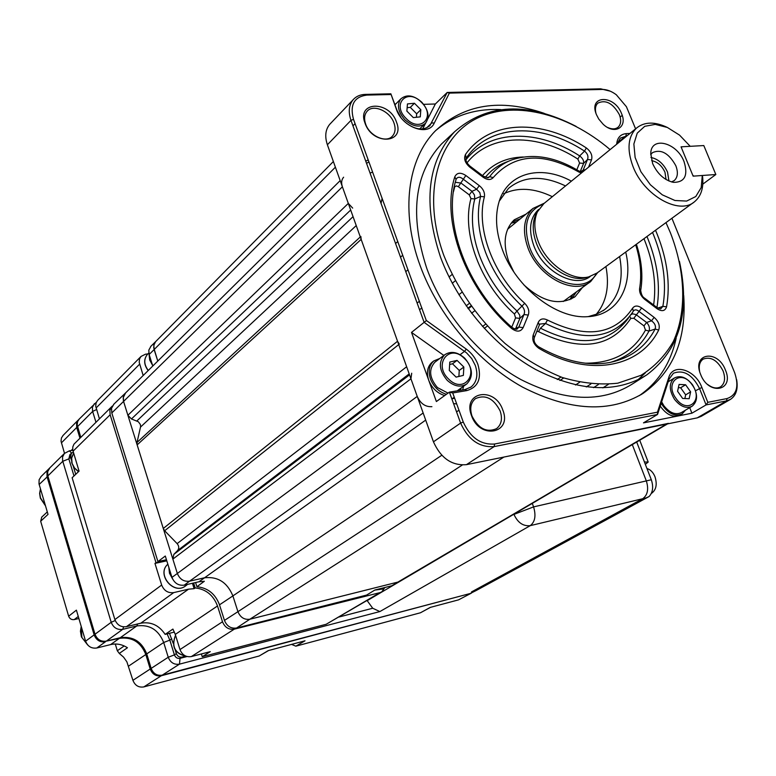 <?xml version="1.0" encoding="UTF-8"?>
<svg xmlns="http://www.w3.org/2000/svg" width="776" height="776" viewBox="0 0 776 776"><rect width="100%" height="100%" fill="white"/><g stroke="black" fill="none" stroke-linecap="round" stroke-linejoin="round"><path stroke-width="1.16" d="M476.338 590.439L470.275 593.485L162.242 675.149L179.479 664.149C174.202 664.935 170.448 662.636 168.227 657.253L163.688 642.489C158.508 629.763 149.535 624.253 136.799 625.941L122.705 629.346C117.244 630.073 113.412 627.726 111.201 622.294L62.604 460.672L62.555 457.035L64.408 453.446L69.365 450.837L71.605 453.048M49.887 467.821L47.656 471.74L47.85 475.93L95.011 634.235C97.175 639.569 100.948 641.868 106.341 641.131L120.261 637.717C132.841 636.01 141.668 641.403 146.742 653.896L151.155 668.408C153.328 673.704 157.014 675.954 162.242 675.149M79.327 418.953L77.59 421.601L77.183 424.918L80.762 437.266M339.005 617.007L372.713 608.248L379.871 611.566L179.479 664.149L180.032 658.349C177.394 658.737 175.512 657.582 174.406 654.886L169.847 640.132L167.112 633.885L169.847 640.132L163.688 642.489L146.742 653.896M470.275 593.485L474.679 591.089L471.517 591.923L642.722 498.716L530.27 525.643C535.062 521.879 536.168 515.633 533.578 506.893L646.33 480.907C648.862 489.132 647.659 495.069 642.722 498.716L471.517 591.923L476.445 590.381L646.039 497.92L642.722 498.716C647.659 495.069 648.862 489.132 646.33 480.907L632.294 444.6L646.33 480.907L651.316 479.762L644.429 462.001L648.193 462.05L645.341 464.349M372.713 608.248L367.184 600.653L513.887 514.207M193.205 585.744L194.378 585.385M458.548 599.858L470.935 593.378L458.548 599.858L430.195 607.424L420.476 612.768L295.831 646.175L291.563 644.39M268.661 650.501L259.194 655.992L143.812 686.915C138.661 687.72 135.034 685.528 132.919 680.329L126.886 661.85L123.597 657.156L119.291 653.421L127.439 647.756C122.123 644.313 116.526 643.255 110.628 644.584L96.816 647.989C91.461 648.736 87.727 646.466 85.593 641.189L76.397 610.14L68.657 616.212L40.662 521.249L41.778 517.088M40.662 521.249L48.025 514.372L39.004 483.865L39.12 479.743L41.196 476.415M430.515 607.336L420.476 612.768M295.831 646.175L305.017 640.801L268.205 650.627L259.194 655.992M119.291 653.421L117.322 650.754L115.294 644.002M78.88 618.511L74.215 619.597C71.557 619.937 69.704 618.802 68.657 616.212M64.505 453.349L61.032 441.214L61.45 437.945L63.166 435.326M651.316 479.762C653.635 486.872 652.888 492.469 649.056 496.562L639.143 501.956M649.056 496.562L646.039 497.92M651.345 493.42L651.597 493.284C656.215 489.889 657.34 484.37 654.983 476.745C653.12 472.274 650.443 469.538 646.971 468.558M187.016 656.535L180.032 658.349L187.016 656.535M184.649 656.389L181.991 657.088C179.343 657.476 177.471 656.321 176.356 653.615L175.24 650.007M173.155 643.255L169.449 633.303M70.752 454.154L68.831 458.888L73.992 475.969L68.831 458.888L69.859 454.755M75.709 474.33L73.458 466.871M71.421 460.139L70.538 457.219L71.373 453.271L73.322 452.175M166.801 560.835L154.957 563.405L161.66 585.046C164.037 590.769 168.062 593.291 173.727 592.602L188.549 589.168L194.126 588.674L192.429 583.271M201.382 653.955L202.245 656.709L210.286 651.636L191.352 656.574C186.017 657.359 182.234 655.022 179.974 649.57L175.279 634.409L172.912 629.074L165.133 634.38C159.002 625.204 150.883 621.479 140.776 623.206L126.43 626.668C120.949 627.386 117.098 625.029 114.877 619.578L72.129 477.735L79.065 471.139L72.74 449.973L72.798 446.918L73.933 444.212L111.754 406.605L109.862 410.329L110.143 414.772L155.976 562.629L154.957 563.405M97.863 400.164L140.999 356.465L139.564 358.861L139.195 362.363L143.172 375.516M99.406 418.817L95.71 406.226L96.108 402.851L97.514 400.523M140.999 356.465L145.481 354.205L147.935 353.885M112.384 406.003L111.754 406.605M166.636 560.311L155.976 562.629M179.974 649.57L222.499 621.77L217.493 605.978C213.4 595.163 205.96 589.149 195.183 587.927L194.126 588.674M384.838 587.597L381.734 591.894L379.978 592.622L234.294 629.161L191.352 656.574M202.245 656.709L326.172 624.273L381.734 591.894M165.133 634.38L174.425 632.071M222.499 621.77C224.885 627.464 228.813 629.928 234.294 629.161M363.663 595.822L363.828 596.327M195.183 587.927L193.631 582.999M352.682 208.114L348.317 203.399L342.391 186.793C341.091 182.864 341.508 179.673 343.613 177.209M171.962 577.393L177.345 573.474L123.597 401.561L123.316 396.992L125.596 392.908L123.209 397.681L123.423 400.911L127.885 415.267L131.445 418.962L138.351 421.756L140.349 424.462L140.621 426.558L137.022 442.436L137.148 444.89L163.28 528.466L164.648 530.755L177.132 543.627C179.12 546.062 179.256 548.389 177.539 550.601L173.834 554.384L172.854 559.108L177.345 573.474C179.77 579.294 183.844 581.864 189.577 581.185L204.331 577.819L189.577 581.185L184.271 585.143C178.49 585.832 174.387 583.242 171.962 577.393L165.298 556.023L157.935 561.591L111.802 412.948L111.531 408.312L113.936 404.083M399.3 344.127L397.545 341.265L361.16 239.367L360.84 236.438M431.902 406.673C425.374 407.022 420.485 403.607 417.236 396.41L410.94 378.795L411.697 373.217M399.621 581.379L391.909 585.725L374.895 590.012L366.641 595.066L236.564 628.017C230.938 628.793 226.893 626.261 224.448 620.412L219.501 604.824L232.887 595.91C227.203 582.281 217.687 576.258 204.331 577.819C217.687 576.258 227.203 582.281 232.887 595.91L237.931 611.682L232.887 595.9L441.786 455.26M453.533 403.549L456.705 403.957M224.448 620.412L237.931 611.682C240.356 617.453 244.343 619.966 249.872 619.219L236.564 628.017M391.909 585.725L397.923 582.078L249.872 619.219L503.925 457.054L668.446 423.356M399.776 581.282L667.535 423.89M335.387 167.189L154.123 349.569L153.803 345.242L155.598 341.663L154.084 344.175L153.726 347.716L157.79 361.053L154.123 349.569L149.128 354.516L152.794 366M372.625 172.078L370.074 173.087M684.054 161.65C676.934 142.406 650.967 135.781 650.744 153.532L652.664 163.649C657.466 173.95 664.363 180.178 673.364 182.35C684.742 182.409 688.312 175.502 684.054 161.65M671.512 181.933L674.276 180.546C677.788 177.267 678.302 172.321 675.818 165.705C668.834 153.173 661.036 148.827 652.412 152.678L650.725 154.725M668.951 181.021L667.525 172.068C663.674 163.862 658.145 158.993 650.938 157.45M666.07 179.537L664.974 172.243C661.86 165.627 657.408 161.757 651.627 160.632M543.918 203.554L537.361 211.896C533.762 220.258 534.024 230.045 538.146 241.268C546.333 263.83 571.689 281.475 588.732 276.886L597.064 272.997L693.55 202.449M702.29 175.492L693.831 176.103L692.774 175.269L681.406 147.702L681.735 146.79L690.213 146.315L679.563 135.131L667.379 127.468L655.245 124.383L644.73 126.323L637.251 133.132L633.866 143.987L635.117 157.45L640.879 171.709L650.375 184.775L662.297 194.834L674.965 200.499L686.634 201.071L695.771 196.541L701.203 187.598L702.29 175.492L702.62 176.889C703.735 188.054 701.009 196.357 694.442 201.809C679.175 215.33 643.847 195.445 632.964 166.423C626.717 149.37 627.91 136.576 636.562 128.04C644.584 121.667 654.876 121.483 667.428 127.487M537.622 211.353L535.673 214.806C532.171 222.916 532.423 232.412 536.42 243.295C544.335 265.159 568.905 282.251 585.463 277.798L587.413 277.255M596.346 273.53C584.697 296.888 541.115 280.34 529.562 247.069C522.626 224.768 527.156 210.471 543.132 204.185M597.733 272.512L590.749 281.455C574.259 295.801 538.175 276.896 527.903 247.728C522.015 230.618 523.722 217.513 533.015 208.424L544.471 203.108M625.718 252.045C633.992 286.005 617.531 315.754 587.345 316.686C556.46 319.023 516.079 287.702 502.441 249.823C496.33 233.198 494.981 218.027 498.376 204.292C505.845 173.329 539.824 163.794 571.398 181.157M588.14 316.647L596.841 314.076L604.455 309.75C618.986 297.906 624.04 280.155 619.626 256.507M596.21 314.338C606.434 302.194 609.674 286.257 605.92 266.527M582.446 287.508L575.142 296.616C559.835 306.084 542.696 302.116 523.703 284.714M513.799 271.842L508.687 261.308C502.557 243.276 504.439 229.434 514.313 219.763L526.08 214.108M571.446 298.944L576.403 291.912M655.526 230.259L657.146 234.148C667.35 259.795 670.493 284.016 666.565 306.811L662.869 306.375C666.739 284.113 663.693 260.435 653.741 235.37L652.529 232.441M644.73 298.265L657.01 307.548L657.117 308.741L644.681 299.342L644.594 298.159C642.625 297.189 641.325 294.628 640.695 290.476L639.599 288.517C641.878 274.85 640.569 260.27 635.68 244.77M455.318 182.263L461.012 183.068L471.963 191.294L474.456 194.989L474.766 198.966C470.469 216.194 472.118 235.264 479.723 256.167C487.735 277.071 500.161 295.365 517.01 311.04L524.721 303.309C528.359 307.141 529.552 311.05 528.281 315.046L523.965 314.552C525.1 311.7 524.479 308.935 522.093 306.268C505.632 290.864 493.458 272.939 485.601 252.472C478.132 232.014 476.464 213.332 480.587 196.444L479.83 192.564L476.629 189.257L479.316 185.658C483.303 188.975 485 192.691 484.399 196.803C475.843 228.28 493.08 274.733 524.721 303.309M610.111 149.593C566.684 112.636 511.51 99.085 473.903 119.921C436.355 140.601 422.105 196.483 443.95 255.74C457.51 289.244 477.88 318.5 505.06 343.496C523.548 358.269 542.647 369.618 562.367 377.524C581.913 383.228 600.391 385.119 617.783 383.189L641.034 375.312C654.537 366.844 665.313 355.553 673.364 341.45C686.993 311.389 685.489 271.687 670.425 232.81L665.973 222.615M576.093 126.362C527.622 101.501 487.115 103.305 454.561 131.774C427.421 161.379 422.736 203.166 440.506 257.118C457.471 303.125 494.341 346.562 535.421 369.366C579.197 391.725 616.338 393.548 646.845 374.837C679.533 350.054 690.407 312.253 679.466 261.444M445.773 140L441.369 144.123C414.248 173.669 409.408 215.165 426.849 268.603C443.523 314.154 479.995 357.057 520.764 379.493C564.22 401.473 601.187 403.122 631.674 384.43L646.845 374.837M544.257 113.364C500.316 98.329 464.038 104.149 435.423 130.834C407.507 158.954 400.251 211.867 420.204 265.809C438.353 315.502 478.084 362.431 522.49 387.079C569.788 411.202 610.023 413.269 643.217 393.277C673.199 371.946 686.702 339.345 683.705 295.462M639.298 395.653C658.436 382.258 670.716 363.12 676.158 338.239M700.631 374.449C708.731 396.032 734.668 390.968 725.414 369.997C717.587 348.86 691.562 353.138 700.631 374.449M707.625 384.421C712.426 388.097 716.723 388.912 720.526 386.865C724.842 383.606 725.686 378.29 723.067 370.909C717.47 360.229 710.835 356.3 703.153 359.113C699.739 361.567 698.565 365.69 699.651 371.462M471.992 416.072C478.452 428.672 486.639 432.872 496.533 428.662C501.451 424.647 502.664 418.759 500.161 410.999C493.614 398.33 485.369 394.218 475.416 398.66C470.722 402.657 469.577 408.457 471.992 416.072M471.517 415.606C479.733 440.031 512.47 433.648 502.78 409.99C494.894 386.118 462.098 391.511 471.517 415.606M368.92 161.864L366.563 163.396M368.202 159.866L365.777 161.224M365.661 124.131C369.57 136.11 386.39 143.492 392.501 136.052C395.333 132.744 395.828 128.418 393.995 123.074C390.056 111.113 373.14 103.683 367.038 111.375C364.342 114.644 363.886 118.893 365.661 124.131M365.04 123.219C372.48 145.471 405.431 143.832 396.478 122.065C389.329 100.317 356.359 101.123 365.04 123.219M607.695 127.506C612.012 129.427 615.494 129.32 618.152 127.167C621.013 124.305 621.421 120.134 619.374 114.654C612.914 103.227 605.736 99.386 597.84 103.13C595.502 105.429 594.872 108.795 595.929 113.218M596.453 114.673L598.732 119.029L603.068 124.15C614.447 135.237 627.784 127.497 621.625 113.752C614.447 94.303 588.024 94.944 596.453 114.673M671.919 218.269L734.649 372.664C739.227 386.526 736.686 395.168 727.015 398.573L707.819 402.327L701.873 387.457C695.383 369.57 672.879 362.625 668.747 377.582L657.476 412.172L494.593 444.008C480.848 444.997 470.401 437.683 463.272 422.057L452.718 392.957L466.812 390.6C478.181 387.185 481.867 378.445 477.89 364.39C475.504 358.143 471.624 353.041 466.269 349.093L426.47 320.566L424.123 322.35L350.975 120.358C348.133 111.909 348.86 105.032 353.138 99.716C356.145 96.34 360.2 94.565 365.302 94.4L390.861 93.799L396.982 110.328L400.969 117.564M475.29 365.409L471.74 358.609L466.57 352.886L424.123 322.35L411.513 332.409L436.384 401.541L449.401 392.142L465.066 389.533L471.129 386.972C476.939 381.918 478.326 374.73 475.29 365.409M465.998 159.73C490.092 129.039 538.437 129.059 579.672 155.918C582.718 158.275 584.027 160.758 583.601 163.377L579.594 163.057L577.868 159.09L579.672 155.918L584.522 151.116C541.182 122.637 490.131 123.559 466.483 157.635L466.124 158.285L465.503 154.424C489.763 119.582 542.026 118.767 586.336 147.935C590.924 151.553 592.66 155.52 591.535 159.846L587.5 159.526C588.596 156.393 587.597 153.59 584.522 151.116L586.336 147.935M451.855 398.912L454.61 398.185M462.68 389.93L463.611 386.215M443.843 355.427L411.513 332.409M452.718 392.957L449.401 392.142L460.605 423.085L433.445 441.816C440.865 458.209 451.865 465.823 466.444 464.659L697.246 417.866L701.184 416.353L730.458 399.388L726.511 400.891L706.082 404.907L699.477 388.388C692.25 374.507 683.569 369.463 673.432 373.237L668.98 379.309L657.534 414.462L494.166 446.588C479.442 447.665 468.258 439.827 460.605 423.085L463.272 422.057M422.658 128.932L425.626 123.112M427.76 118.912L435.355 103.994L423.657 104.333M406.488 123.268C415.926 130.019 423.745 130.775 429.943 125.528L447.199 92.46L449.372 93.11L602.263 89.434C606.832 89.405 611.517 91.19 616.319 94.769L626.416 106.719L635.583 128.835M435.355 103.994L447.199 92.46L600.643 88.823L610.295 91.19M626.892 135.916L620.305 138.109L617.24 143.783M669.639 380.919L668.553 380.628M657.476 412.172L657.534 414.462L643.479 422.871L691.911 413.201L689.709 407.652M691.911 413.201L706.082 404.907L707.819 402.327M736.628 379.561C738.218 388.902 736.172 395.508 730.458 399.388M629.928 133.443L626.358 133.618C620.46 134.161 617.23 137.701 616.668 144.249M390.861 93.799L396.42 109.416C402.375 127.506 428.507 136.712 434.25 123.083L449.372 93.11M426.354 320.653L353.507 119.329L350.975 120.358L327.385 144.773L433.445 441.816M353.507 119.329C349.666 104.876 354.118 96.796 366.854 95.089L390.91 94.517M330.615 123.394L329.664 124.393C325.396 129.679 324.64 136.469 327.385 144.773M382.122 198.268L381.045 203.39M500.83 109.591C475.261 108.407 453.514 115.44 435.588 130.669M637.785 379.949L645.351 372.849M511.743 327.181L515.574 317.898L514.401 313.989C479.975 283.153 461.371 232.625 470.964 198.598L469.286 194.883L458.335 186.667L456.395 185.92L454.28 186.87M484.399 196.803L480.587 196.444L474.766 198.966L470.964 198.598M456.385 178.713C458.063 176.685 460.323 176.821 463.146 179.12L476.629 189.257L471.963 191.294L469.286 194.883M515.574 317.898L519.872 318.393L519.794 315.289L517.01 311.04L514.401 313.989M514.585 328.985L518.824 327.084L523.965 314.552L519.872 318.393L515.681 328.578M528.281 315.046L523.16 327.598C520.696 331.934 516.884 332.254 511.714 328.558C465.464 288.507 440.739 220.588 454.794 176.812C456.889 172.573 460.566 172.136 465.842 175.502L458.335 186.667M512.102 327.501C514.701 329.072 516.38 329.587 517.136 329.014L518.824 327.084L523.16 327.598M454.794 176.812L456.045 179.518M511.714 328.558L511.578 327.55M630.539 314.862L632.712 313.834L635.981 314.571L646.602 322.467C649.221 325.29 650.016 328.161 649.008 331.08L645.477 330.101L643.973 325.891L633.817 318.276L630.801 318.373L629.792 316.414M633.294 311.157L632.624 312.282L633.294 311.157L632.576 308.227C634.72 305.414 637.746 305.327 641.645 307.975L654.149 317.394C658.64 321.361 660.153 325.571 658.698 330.033L655.138 329.053C656.089 326.017 654.876 323.272 651.51 320.827L646.602 322.467L643.973 325.891M630.801 318.373C611.158 347.716 580.399 352.139 538.525 331.643L536.846 331.294M641.645 307.975L633.817 318.276M538.525 331.643L540.435 328.2C579.478 347.609 608.82 344.234 628.463 318.092M632.624 312.282C613.651 339.054 584.629 342.788 545.538 323.485L539.921 324.067L539.465 324.756M534.441 337.308L539.359 325.028L538.253 322.37C540.067 318.771 543.122 317.985 547.449 320.032L545.538 323.485L540.435 328.2M654.149 317.394L651.51 320.827L639.017 311.418C636.659 309.469 634.758 309.362 633.323 311.108M538.67 346.833C564.288 361.257 588.053 366.456 609.975 362.45C630.519 358.105 645.574 346.969 655.138 329.053L649.008 331.08C640.598 346.726 627.765 357.144 610.528 362.344M658.698 330.033C640.084 367.737 588.577 377.854 538.796 348.279L538.495 346.736C534.79 344.02 533.403 340.974 534.325 337.589L533.219 334.931L538.253 322.37M538.796 348.279C533.713 344.515 531.861 340.072 533.219 334.931M657.796 308.091L662.869 306.375L660.754 308.838L657.146 307.655M666.565 306.811C665.061 311.137 661.909 311.777 657.117 308.741M644.681 299.342C640.957 296.228 639.259 292.61 639.599 288.517M470.023 166.161L483.322 176.22L483.196 177.277L469.79 167.141C464.969 162.892 463.544 158.653 465.503 154.424M488.327 177.694L489.666 176.676L493.177 177.607C490.704 180.236 487.376 180.119 483.196 177.277M487.008 177.84L489.666 176.676C495.524 168.761 503.032 163.125 512.16 159.769C532.879 153.037 555.005 156.713 578.547 170.798L578.809 171.991C542.899 151.756 514.362 153.629 493.177 177.607M585.434 169.711L583.145 170.157L587.5 159.526L583.601 163.377L580.235 171.564M578.692 170.895C581.03 171.835 582.175 172.029 582.126 171.477L583.145 170.157L580.661 171.661M581.311 173.067L578.809 171.991M520.279 218.851L512.208 221.868M552.347 196.687C534.237 187.957 517.99 186.997 503.614 193.806M565.529 185.939C542.773 175.114 523.761 175.929 508.493 188.393L499.317 201.071M466.134 158.275C465.367 160.419 466.638 163.028 469.936 166.093L469.79 167.141M394.712 104.188L395.925 103.838M681.9 414.015L680.222 415.005C673.287 417.983 666.632 415.014 660.25 406.11M685.489 410.145L682.114 413.889C674.499 416.925 667.515 413.395 661.171 403.287M444.687 395.547C437.257 393.277 431.941 388.184 428.721 380.259C426.266 372.519 427.392 366.514 432.096 362.237L432.659 361.81M446.433 394.286C439.003 392.016 433.677 386.904 430.447 378.969C427.993 371.229 429.118 365.215 433.813 360.937L439.876 358.425M461.487 387.738L459.877 390.396M435.375 361.829L434.851 362.217C428.478 369.425 429.351 377.873 437.451 387.573L448.043 393.122M449.285 370.424L456.094 377.117L463.369 375.4L463.844 367.048L457.074 360.404L449.789 362.062L449.285 370.424M458.897 376.447L459.246 370.424L452.505 363.798L449.644 364.458M452.505 363.798L457.074 360.404M459.246 370.424L463.844 367.048M406.866 111.104L413.298 117.593L420.272 116.875L420.825 109.707L414.442 103.257L407.458 103.926L406.866 111.104M416.392 117.273L416.663 113.8L410.3 107.369L407.148 107.68M410.3 107.369L414.442 103.257M416.663 113.8L420.825 109.707M661.637 401.852L663.849 405.683C669.669 412.948 675.498 415.247 681.347 412.589L691.843 406.401M677.574 391.279L682.628 398.437L689.166 398.709L690.63 391.87L685.596 384.76L679.078 384.44L677.574 391.279M684.868 398.524L685.664 394.848L680.649 387.767L678.37 387.66M680.649 387.767L685.596 384.76M685.664 394.848L690.63 391.87M152.562 365.283L149.681 359.957L149.079 354.351M172.641 579.08L169.498 573.28L168.819 567.304M190.673 583.678L184.513 585.085M389.048 586.443L384.421 587.616M681.047 146.829L703.803 145.558L715.841 174.513L693.133 176.152L681.047 146.829M702.813 184.145L715.841 174.513M417.236 396.41L177.345 573.474C179.77 579.294 183.844 581.864 189.577 581.185L423.153 412.977M184.271 585.143L198.966 581.767L204.34 581.273L196.91 586.724L195.591 582.543M666.565 424.084L397.923 582.078L249.872 619.219C244.343 619.966 240.356 617.453 237.931 611.682L462.244 465.047M219.501 604.824C215.34 593.882 207.813 587.849 196.91 586.724M166.452 559.738L157.935 561.591M149.128 354.516L148.808 350.151L150.971 346.212M532.288 503.391L533.578 506.893L513.955 514.401C517.728 522.675 523.169 526.419 530.27 525.643L379.871 611.566M96.544 409.534L92.635 411.445L92.383 407.4L94.4 403.675M95.952 422.231L92.635 411.445L77.522 426.645M70.538 457.219L68.831 458.888L62.769 461.284L47.85 475.93M115.217 620.519L111.201 622.294L95.011 634.235M123.626 626.872L122.705 629.346L106.341 641.131M137.682 623.952L136.799 625.941L120.261 637.717M171.787 638.832L169.847 640.132L174.406 654.886L168.227 657.253L151.155 668.408M176.356 653.615L174.406 654.886C175.512 657.582 177.394 658.737 180.032 658.349L181.991 657.088M96.816 647.989L105.449 641.771C100.065 642.509 96.292 640.219 94.138 634.884L95.07 634.409M110.628 644.584L119.358 638.367L105.778 641.248M85.593 641.189L94.138 634.884L47.035 476.726L46.987 471.973L49.295 468.423M39.159 484.457L47.928 476.183M79.928 438.091L76.698 427.479L77.61 426.916M61.362 442.912L76.698 427.479L76.601 422.959L78.764 419.544M119.679 637.862L119.358 638.367C131.939 636.65 140.757 642.033 145.82 654.517L146.78 654.042M151.204 668.543L150.224 669.019L145.82 654.517L128.632 666.089M161.631 675.285L161.301 675.75C156.083 676.556 152.387 674.305 150.224 669.019L132.919 680.329M469.567 593.669L161.301 675.75L143.812 686.915M117.322 650.754L124.199 645.942M78.269 616.454L74.215 619.597M71.179 450.536L72.653 449.081M644.429 462.001L636.689 442.019M81.257 626.552L81.878 637.465L87.368 644.575M40.478 488.88L39.76 493.313L40.488 497.901L45.357 505.38M175.56 635.292C171.186 646.515 174.92 653.567 186.764 656.457M78.463 471.721L73.943 467.608L71.741 462.797L71.722 457.355L73.662 453.291L71.673 457.995L72.071 463.35L74.544 468.025L78.618 471.565M173.727 592.602L126.43 626.668M140.776 623.206L188.549 589.168M114.877 619.578L161.66 585.046M139.583 364.196L96.069 407.982M110.143 414.772L73.031 451.205M217.493 605.978L175.279 634.409M326.172 624.273L379.978 592.622M471.226 306.491L468.277 308.79M579.623 382.277L575.491 384.993M350.684 210.024L131.445 418.962M127.885 415.267L348.317 203.399M353.051 216.659L136.857 420.951M356.233 225.573L140.534 427.062M137.022 442.436L360.297 236.942M361.16 239.367L137.148 444.89M163.28 528.466L397.545 341.265M398.728 344.583L164.648 530.755M406.643 366.757L177.132 543.627M409.195 373.906L177.539 550.601M173.834 554.384L409.544 374.856M410.94 378.795L172.854 559.108M198.966 581.767L425.694 420.097M602.865 387.884L608.384 384.333M598.403 384.508L593.533 387.66M590.856 384.004L586.336 386.943M559.933 380.492L563.686 377.98M560.99 377.039L557.284 379.522M484.253 328.403L487.25 326.143M485.514 324.232L482.526 326.492M474.543 310.953L471.585 313.232M467.889 308.256L470.838 305.957M469.131 303.552L466.182 305.851M458.878 294.735L461.817 292.387M455.221 280.844L452.262 283.24M421.872 307.888L419.564 309.76M417.149 303.086L419.447 301.204M449.052 276.974L452.01 274.549M405.77 271.668L408.04 269.738M400.523 257.157L402.773 255.207M397.807 241.511L395.576 243.499M342.391 186.793L111.802 412.948M538.66 209.433L538.369 209.685C529.892 217.94 528.349 229.851 533.713 245.429C542.938 271.474 574.938 288.73 590.167 276.508M646.971 236.515L647.902 238.804C657.495 262.996 660.512 285.898 656.962 307.509M653.625 304.997C656.564 284.452 653.518 262.792 644.507 240.017L643.973 238.707M466.269 349.093L464.591 351.324L460.11 354.671M577.868 159.09C537.652 132.948 490.568 132.977 467.055 162.814M482.497 175.589C492.828 163.649 506.427 157.45 523.276 157.004M576.82 169.76L579.594 163.057M509.376 160.884L506.951 161.854C498.318 165.007 491.101 170.186 485.291 177.374M451.971 398.893L454.27 397.244M466.812 390.6L465.066 389.533M426.616 127.875L431.795 122.899L434.25 123.083M617.444 142.881L625.922 135.965L626.358 133.618M695.548 390.735L701.873 387.457M494.593 444.008L494.166 446.588L466.444 464.659M668.747 377.582L668.98 379.309M697.246 417.866L726.511 400.891L727.015 398.573M600.643 88.823L602.263 89.434M396.982 110.328L396.42 109.416M366.854 95.089L365.302 94.4M622.216 115.382L620.179 117.079M454.658 187.123L453.456 191.779M465.842 175.502L479.316 185.658M585.434 363.197C613.244 363.207 633.255 352.178 645.477 330.101M547.449 320.032C585.987 339.025 614.369 335.087 632.576 308.227M591.535 159.846L588.548 167.179M511.074 223.236L516.777 221.723M572.746 294.57L569.846 299.681M464.688 358.153C472.885 368.076 473.583 376.67 466.783 383.936C460.779 387.699 454.27 386.516 447.267 380.376C439.1 370.598 438.207 362.091 444.58 354.865L434.851 362.217M448.606 379.047C463.815 394.683 480.131 373.004 464.465 358.551C449.634 342.934 432.707 364.206 448.606 379.047M400.794 98.921C406.702 94.032 413.695 95.118 421.766 102.18C428.643 110.202 429.846 117.263 425.384 123.374C419.651 127.904 412.813 126.701 404.868 119.756C398.04 111.87 396.681 104.925 400.794 98.921L394.945 104.828M406.12 118.486C420.456 133.588 436.345 116.555 421.533 102.432C407.536 87.378 391.104 104.013 406.12 118.486M674.402 377.98C680.474 375.05 686.488 377.291 692.464 384.712C698.041 394.111 697.905 401.299 692.047 406.285C686.188 408.933 680.339 406.595 674.48 399.281C668.941 390.008 668.922 382.907 674.402 377.98L668.155 381.84M675.896 398.292C687.1 414.888 704.055 400.629 692.24 384.945C681.338 368.513 664.013 382.248 675.896 398.292M374.818 590.061L382.228 589.091L374.721 590.119M147.779 354.05L147.294 354.535C143.628 359.337 143.958 364.652 148.284 370.462M185.697 585.812C174.086 595.58 156.296 574.744 167.519 564.482L167.538 564.462C156.451 574.657 174.183 595.473 185.697 585.812L186.958 584.91M96.34 402.288L78.987 419.292M69.452 450.817L72.798 450.264M49.499 468.19L64.408 453.446M40.818 476.784L49.305 468.413M470.935 593.378L471.439 593.077M47.297 511.917L41.584 517.262M62.837 435.666L78.163 420.126M476.445 590.381L639.007 502.033M648.106 461.827L639.725 440.235M87.998 645.293L81.412 636.873L80.432 631.208L81.218 626.426M45.503 505.865L40.333 498.105L39.624 493.381L40.449 488.802M279.719 647.553L278.283 647.941M436.995 605.61L438.256 605.27M186.938 656.515C174.755 653.848 170.963 646.767 175.551 635.263M71.373 453.271L69.665 454.949M155.52 341.75L333.37 161.524M125.198 393.306L340.179 180.604M542.87 204.408L636.562 128.04M585.463 277.798L588.732 276.886M563.24 301.495L589.799 282.144M507.64 229.192L533.015 208.424M535.673 214.806L537.361 211.896M602.981 310.778L604.455 309.75M574.133 297.344L575.142 296.616M636.398 244.236C641.655 260.406 643.11 275.713 640.753 290.156M441.369 144.123L454.561 131.774M640.733 394.819L643.217 393.277M391.948 136.595L392.501 136.052M470.528 387.399L471.129 386.972M429.312 126.139L429.943 125.528M353.138 99.716L329.664 124.393M352.964 125.838L355.078 123.665M456.55 411.891L458.965 410.194M512.014 327.423C466.725 288.216 442.572 221.645 456.104 179.401L456.172 179.159M483.409 176.288L488.317 177.704M432.096 362.237L433.813 360.937M466.308 384.275L457.161 390.852M464.669 358.124C457.5 351.848 450.798 350.762 444.58 354.865M424.879 123.859L419.603 128.961M382.228 589.091L384.75 587.607M148.779 353.041L147.294 354.535C143.56 359.385 143.851 364.73 148.167 370.569M125.295 393.209L113.548 404.451M155.598 341.663L150.622 346.542"/></g></svg>
